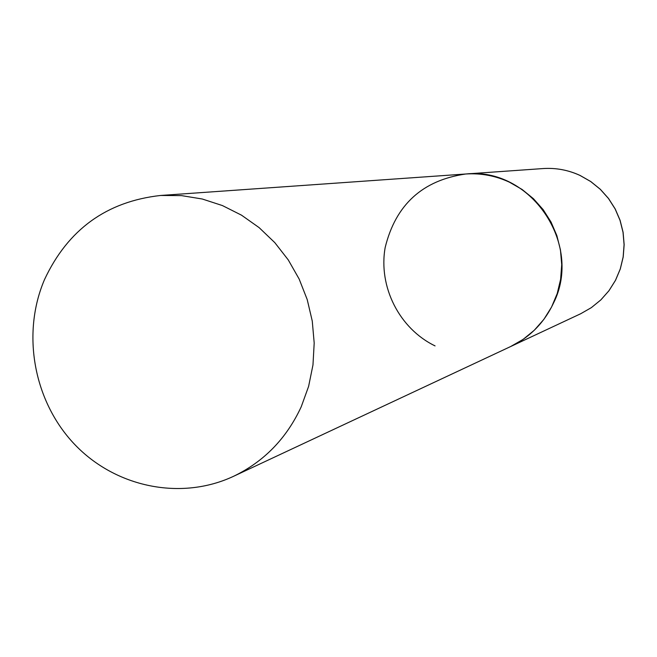 <?xml version="1.0" encoding="UTF-8"?>
<svg xmlns="http://www.w3.org/2000/svg" width="657" height="657" viewBox="0 0 657 657"><rect width="100%" height="100%" fill="white"/><g stroke="black" fill="none" stroke-linecap="round" stroke-linejoin="round"><path stroke-width="0.99" d="M509.446 182.194L522.077 189.446L533.418 198.677L543.167 209.649L551.051 222.074L556.865 235.617L560.454 249.923L561.719 264.615L560.626 279.282L557.218 293.556L551.568 307.041L543.856 319.384L534.272 330.266L523.087 339.406L510.596 346.567C529.813 337.296 544.078 322.891 553.383 303.329C583.441 244.273 530.536 166.706 465.78 173.998C480.949 173.005 495.501 175.731 509.446 182.194M435.065 345.902C399.349 328.631 378.186 286.781 385.174 247.508C395.662 204.713 422.533 180.207 465.78 173.998L543.06 168.562C555.904 167.716 568.215 170.007 580 175.435L590.676 181.521L600.252 189.273L608.472 198.488L615.124 208.926L620.019 220.309L623.033 232.332L624.084 244.667L623.148 257.01L620.249 269.009L615.461 280.358L608.924 290.764L600.802 299.937L591.333 307.648L580.755 313.709L591.349 307.64L600.843 299.912L608.965 290.731L615.51 280.325L620.298 268.976L623.206 256.986L624.15 244.659L623.107 232.332L620.101 220.325L615.207 208.951L608.571 198.529L600.35 189.315L590.783 181.554L580.106 175.46M44.512 279.57C21.32 333.772 33.721 401.443 74.611 444.362C115.443 487.322 180.913 500.946 233.547 476.309C263.991 461.641 286.559 438.449 301.243 406.74L308.618 386.357L312.97 364.955L314.194 343.028L312.264 321.068L307.213 299.567L299.149 279.028L288.267 259.917L274.823 242.655L259.121 227.626L241.513 215.176L222.419 205.567L202.266 199.005L181.504 195.614L160.604 195.466C106.623 201.485 67.917 229.523 44.512 279.57M233.547 476.309L580.755 313.709M543.06 168.562C555.929 167.716 568.264 170.015 580.057 175.435M465.78 173.998L160.604 195.466"/></g></svg>
